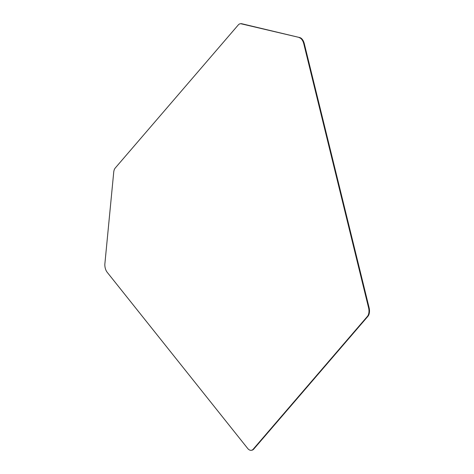 <?xml version="1.0" encoding="UTF-8"?>
<svg xmlns="http://www.w3.org/2000/svg" width="474" height="474" viewBox="0 0 474 474"><rect width="100%" height="100%" fill="white"/><g stroke="black" fill="none" stroke-linecap="round" stroke-linejoin="round"><path stroke-width="0.71" d="M299.213 37.653A8.04 4.645 80.6 0 1 303.775 43.738L368.588 307.804A8.04 4.645 80.6 0 1 367.391 316.413L253.223 449.18A8.04 4.645 80.6 0 1 251.362 450.3A8.04 4.645 80.6 0 1 247.665 448.428L107.219 272.319A8.04 4.645 80.6 0 1 104.89 263.633L113.724 172.175A8.04 4.645 80.6 0 1 115.265 167.992L238.304 24.909A8.04 4.645 80.6 0 1 240.17 23.789A8.04 4.645 80.6 0 1 241.29 23.83L299.734 37.565A8.04 4.645 80.6 0 1 304.296 43.649L369.11 307.721A8.04 4.645 80.6 0 1 367.913 316.33L253.75 449.091A8.04 4.645 80.6 0 1 251.884 450.211L251.362 450.3M240.17 23.789L240.691 23.7A8.04 4.645 80.6 0 1 241.811 23.747L299.734 37.565M304.296 43.649L303.775 43.738M241.811 23.747L241.29 23.83M253.75 449.091L253.223 449.18M367.913 316.33L367.391 316.413M369.11 307.721L368.588 307.804"/></g></svg>
